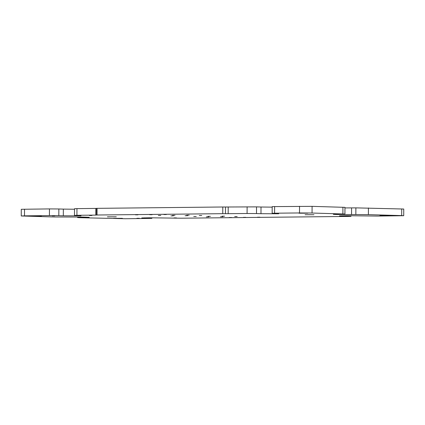 <?xml version="1.0" encoding="UTF-8"?>
<svg xmlns="http://www.w3.org/2000/svg" width="425" height="425" viewBox="0 0 425 425"><rect width="100%" height="100%" fill="white"/><g stroke="black" fill="none" stroke-linecap="round" stroke-linejoin="round"><path stroke-width="0.64" d="M307.822 213.196L298.94 213.212L307.822 213.196M313.958 214.721L305.081 214.731L313.958 214.721M388.848 215.512L379.971 215.523L388.848 215.512M41.395 216.017L32.518 216.033L41.395 216.017M116.291 216.808L107.413 216.824L116.291 216.808M122.427 218.333L113.549 218.344L122.427 218.333M54.788 215.889L52.323 215.895L54.788 215.889M91.896 215.496L89.431 215.502L91.896 215.496M137.955 214.832L135.49 214.837L137.955 214.832M152.145 214.683L149.68 214.689L152.145 214.683M166.334 214.535L163.869 214.535L166.334 214.535M160.804 215.486L158.339 215.491L160.804 215.486M174.994 215.332L172.529 215.337L174.994 215.332M189.183 215.183L186.718 215.188L189.183 215.183M173.373 215.842L170.908 215.847L173.373 215.842M187.563 215.693L185.098 215.698L187.563 215.693M201.753 215.544L199.282 215.544L201.753 215.544M224.602 216.192L222.132 216.197L224.602 216.192M210.412 216.346L207.942 216.346L210.412 216.346M196.222 216.495L193.758 216.5L196.222 216.495M208.787 216.851L206.322 216.856L208.787 216.851M222.976 216.702L220.511 216.708L222.976 216.702M237.166 216.553L234.701 216.559L237.166 216.553M260.015 217.207L257.55 217.207L260.015 217.207M245.825 217.356L243.36 217.361L245.825 217.356M231.636 217.504L229.171 217.51L231.636 217.504M139.347 218.301L136.882 218.307L139.347 218.301M176.455 217.913L173.99 217.913L176.455 217.913M401.715 208.909L401.683 215.592L403.713 215.709L403.75 209.031L355.884 207.873L355.847 214.551L335.872 214.487L333.333 214.338L344.925 214.03L312.051 213.031L312.088 206.353L272.191 206.614L272.154 213.297L274.587 213.207L274.619 206.529M222.796 206.996L222.758 213.674L225.468 213.685L225.505 207.007L222.796 206.996L96.273 208.356L96.236 215.034L97.049 215.008L97.081 208.324M222.758 213.674L97.049 215.008M96.273 208.415L95.859 208.42L95.827 215.103L96.236 215.034M95.827 215.103L76.92 215.3L76.952 208.622L74.518 208.707L74.487 215.39L76.92 215.3M74.518 209.238L63.346 209.105L63.314 215.788L81.016 215.868L74.487 215.39M63.314 215.788L58.825 215.661L58.857 208.978L49.454 208.914L21.287 209.291L21.25 215.969L24.491 215.857L24.528 209.174M49.454 208.914L49.417 215.592L58.825 215.661M49.417 215.592L24.491 215.857M85.133 217.09L85.127 217.419L89.181 217.276L82.795 217.048L54.124 216.973L21.25 215.969M85.127 217.419L80.83 217.462L80.835 217.021M149.871 217.786L149.871 218.259L151.9 218.376L125.455 218.737L79.624 217.696L77.589 217.579L80.83 217.462M149.871 218.259L141.801 217.951L149.175 217.786L181.018 218.206L347.746 216.437L350.986 216.325L350.992 215.703M348.957 215.693L348.952 216.203L350.986 216.325M348.952 216.203L339.469 215.857L346.842 215.693L377.267 216.07L403.713 215.709M401.683 215.592L368.39 214.641L368.427 207.958M355.847 214.551L368.39 214.641M299.545 206.263L299.508 212.946L312.051 213.031M299.508 212.946L274.587 213.207M272.186 207.145L261.014 207.012L260.982 213.695L278.683 213.775L272.154 213.297M260.982 213.695L256.493 213.568L256.525 206.885L225.505 207.007M247.122 206.821L247.084 213.499L256.493 213.568M247.084 213.499L225.468 213.685M63.346 209.105L58.857 208.978M355.884 207.873L344.957 207.931M344.925 214.03L344.962 207.352L312.088 206.353M261.014 207.012L256.525 206.885M95.859 208.42L76.952 208.622M144.346 217.828L144.346 218.099M342.013 215.735L342.013 216.006M351.587 207.915L351.549 214.598M342.927 207.23L342.89 213.913M228.214 207.018L228.177 213.701M77.589 217.579L77.589 217M151.9 218.376L151.906 217.791"/></g></svg>

